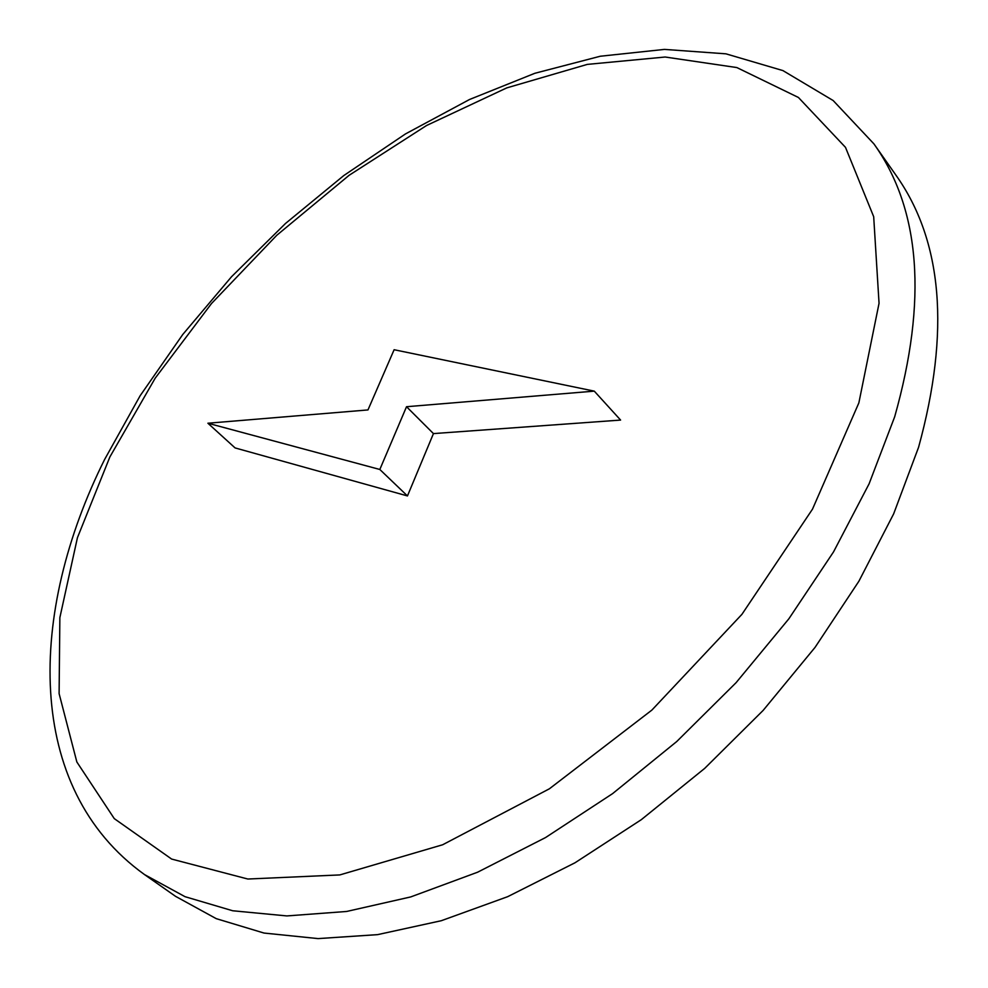 <?xml version="1.0" encoding="UTF-8"?>
<svg xmlns="http://www.w3.org/2000/svg" width="988" height="988" viewBox="0 0 988 988"><rect width="100%" height="100%" fill="white"/><g stroke="black" fill="none" stroke-linecap="round" stroke-linejoin="round"><path stroke-width="1.48" d="M144.532 874.59L175.555 896.338L216.249 918.655L263.969 933.043L318.074 938.6L377.614 934.636L441.327 920.705L507.721 896.659L575.016 862.771L641.311 819.67L704.654 768.417L763.131 710.421L815.038 647.399L858.893 581.228L893.646 513.871L918.581 447.268C950.295 331.61 942.676 240.8 895.708 174.839L873.898 143.853C920.581 209.357 927.51 300.315 894.696 416.738L869.07 483.873L833.539 551.884L788.856 618.809L736.097 682.659L676.755 741.519L612.597 793.623L545.561 837.552L477.612 872.206L410.712 896.931L346.615 911.467L286.866 915.925L232.686 910.763L185.028 896.684L144.532 874.59C23.453 787.609 28.491 611.955 104.592 459.519L140.135 395.743L182.768 334.487L231.538 276.726L285.544 223.436L343.849 175.518L405.525 133.899L469.547 99.492L534.854 73.285L600.259 56.242L664.455 49.4L725.945 53.834L782.928 70.593L833.156 100.529L873.898 143.853M433.448 433.596L620.6 420.073L594.282 391.137L394.113 349.727L367.968 409.934L207.888 423.222L235.082 447.922L407.464 495.939L433.448 433.596L406.525 406.723L594.282 391.137M207.888 423.222L379.824 469.473L406.525 406.723M379.824 469.473L407.464 495.939M109.866 456.962L77.435 537.694L59.86 617.624L59.107 693.613L76.854 761.995L114.275 818.62L171.64 859.066L247.803 879.024L339.81 874.923L442.649 844.765L549.377 788.807L651.882 710.088L741.939 614.326L812.507 509.129L858.868 402.857L879.048 303.291L873.688 216.718L845.506 147.373L798.415 97.466L736.85 67.567L665.159 57.02L587.304 64.393L506.782 87.883L426.544 125.513L349.135 175.284L276.776 235.28L211.481 303.551L155.215 378.145L109.866 456.962"/></g></svg>
